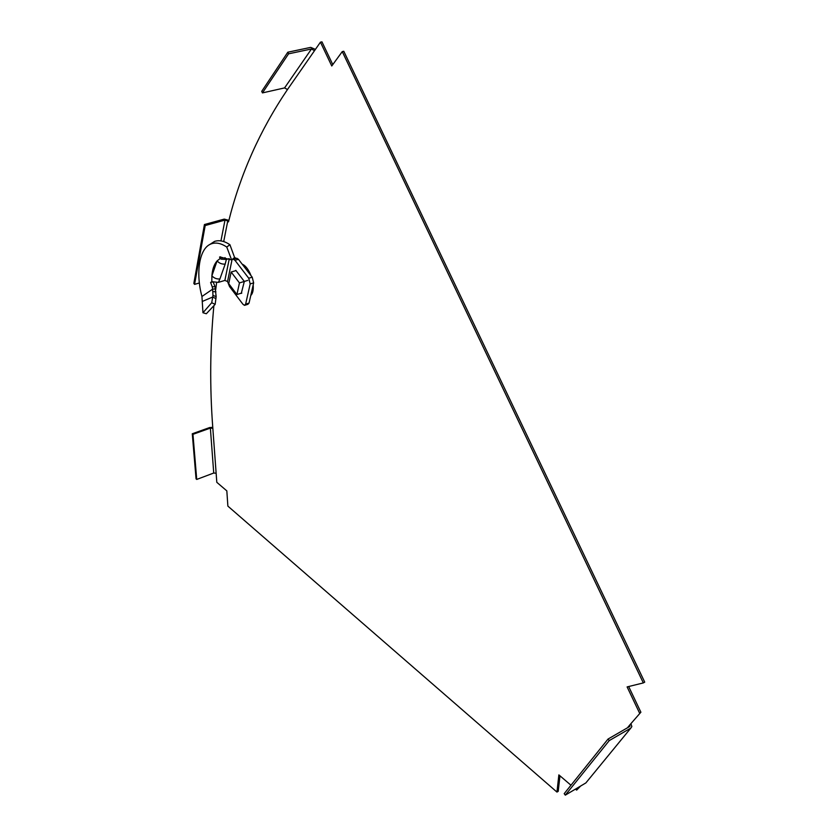 <?xml version="1.0" encoding="UTF-8"?>
<svg xmlns="http://www.w3.org/2000/svg" width="837" height="837" viewBox="0 0 837 837"><rect width="100%" height="100%" fill="white"/><g stroke="black" fill="none" stroke-linecap="round" stroke-linejoin="round"><path stroke-width="1.26" d="M640.891 712.214L629.759 724.978L640.891 712.214L628.671 686.528M643.329 682.919L644.72 682.134L343.787 51.277L342.26 51.601L643.329 682.919L627.112 686.915L639.52 713.009M223.709 241.579L227.769 220.947L228.501 221.878C240.24 174.473 259.899 130.363 287.478 89.528L320.445 42.164L321.963 41.85L332.781 64.595M216.605 282.676L215.643 290.041M213.885 305.672C210.035 346.079 209.689 386.956 212.828 428.293L216.804 482.311L226.827 490.89L227.873 506.113L556.961 792.074L558.227 791.331L559.953 775.815M570.97 785.232L558.865 774.884L556.961 792.074M579.33 786.822L576.651 790.097L575.479 789.103M342.26 51.601L331.766 65.987L320.445 42.164M242.155 264.136C245.063 265.35 247.689 268.426 250.054 273.343L251.006 275.635M253.182 284.915C253.559 290.031 252.764 293.557 250.776 295.513M576.651 790.097L580.616 786.048M314.503 50.691L311.479 48.975L284.57 87.916L287.478 89.528M315.413 49.393L310.715 47.374L287.802 52.208L288.566 53.83L311.479 48.975M287.802 52.208L261.719 91.359L262.452 92.907L288.566 53.83M284.57 87.916L262.452 92.907M630.847 728.064L585.858 782.93L565.299 795.15L609.252 740.599L630.847 728.064L631.851 726.579L631.119 724.193M609.252 740.599L608.049 739.04L629.644 726.526L629.759 724.978L627.457 727.803M585.858 782.93L586.737 781.863M608.049 739.04L564.201 793.664L565.299 795.15M228.888 220.361L224.222 219.106L204.427 224.536L205.191 225.54L224.996 220.1L220.947 240.91M227.769 220.947L224.996 220.1M204.427 224.536L193.839 283.398L194.571 284.381L205.191 225.54M194.571 284.381L199.373 282.958M216.134 473.229L213.728 473.031L210.369 428.094L212.828 428.293M210.369 428.094L192.96 434.33L192.28 433.765L209.679 427.54L212.755 427.341M192.96 434.33L196.726 479.434L213.728 473.031M192.28 433.765L196.057 478.858L196.726 479.434M231.148 272.035L228.731 283.68L236.944 294.519L239.445 282.916L231.148 272.035L236.003 270.602M239.445 282.916L247.762 280.405M236.944 294.519L241.757 293.044M242.406 264.461L243.148 264.607M252.052 293.766L250.964 294.666M202.575 301.33L212.713 297.02L211.719 302.743L202.952 312.756L201.947 296.486C195.565 273.322 199.049 247.606 211.583 243.745C216.166 242.228 221.219 243.326 226.764 247.041L229.913 244.686L234.59 257.493L231.608 259.909L226.764 247.041M235.302 270.811L235.793 270.33L243.996 281.044M241.715 293.222L241.192 293.222M241.297 293.348L244.205 281.891M216.155 296.622L212.964 295.409L212.713 297.02L215.904 298.631L216.155 296.622L214.994 286.505L212.274 286.913L210.589 282.456L211.813 281.692L211.897 275.791C212.389 269.263 214.126 264.304 217.097 260.903L220.026 258.623L219.576 256.959L231.608 259.909M220.026 258.623L221.397 259.198L222.736 257.566M224.975 257.608L226.367 259.428L221.397 259.198M229.307 258.706L224.871 280.426L218.415 282.362L219.911 278.941C216.71 279.223 214.031 278.177 211.897 275.791L217.097 260.903C219.263 263.299 221.962 264.356 225.184 264.094L226.367 259.428L229.118 258.633M234.486 257.2L235.615 258.131L232.791 258.957M235.615 258.131L232.759 259.334L236.222 258.319M236.348 258.319L232.885 259.324M233.324 259.282L234.967 260.317L248.735 278.229L250.179 283.921L245.628 304.145L244.509 305.359L242.939 304.26L229.505 286.505L227.538 281.514L224.871 280.426M236.787 258.267L238.44 259.303L234.967 260.317M245.063 305.191L247.93 304.291L249.049 303.078L253.653 282.864L252.209 277.183L238.44 259.303M211.813 281.692L218.415 282.362M214.994 286.505L213.278 282.268M215.391 288.87L212.619 289.173L212.274 286.913M212.964 295.409L212.619 289.173L201.947 296.486M215.904 298.631L215.151 304.333L211.719 302.743M215.151 304.333L206.331 313.749L202.952 312.756M209.219 244.854L214.502 241.433C219.148 239.884 224.285 240.972 229.913 244.686M219.911 278.941L225.184 264.094M220.319 258.769L220.706 256.833M252.209 277.183L248.735 278.229M253.653 282.864L250.179 283.921M249.049 303.078L245.628 304.145M212.504 281.996L210.589 282.456M215.967 291.862L212.964 291.59M227.538 281.514L232.069 259.533M629.476 726.631L630.041 725.93M233.45 259.282L236.913 258.267M211.583 243.745L214.502 241.433"/></g></svg>
